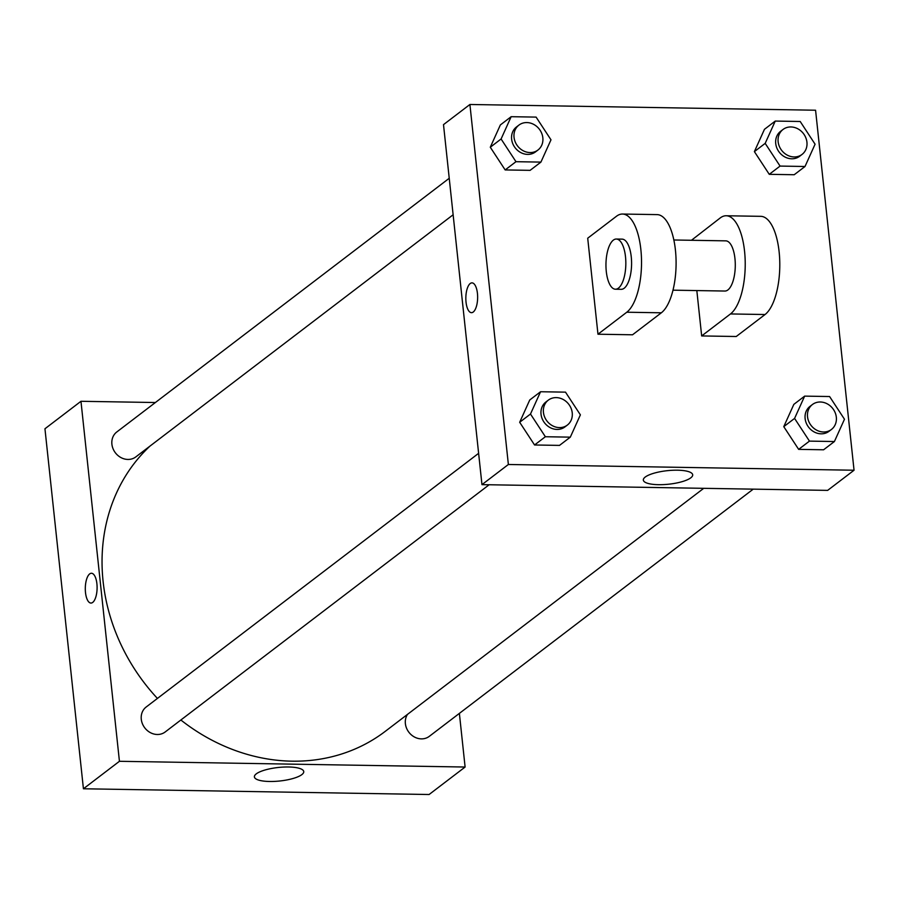 <?xml version="1.0" encoding="UTF-8"?>
<svg xmlns="http://www.w3.org/2000/svg" width="899" height="899" viewBox="0 0 899 899"><rect width="100%" height="100%" fill="white"/><g stroke="black" fill="none" stroke-linecap="round" stroke-linejoin="round"><path stroke-width="1.35" d="M459.378 713.39L465.109 767.038L429.093 794.514L83.427 788.771L44.95 428.767L80.966 401.291L155.37 402.527M753.227 489.146L429.295 736.348A15.688 13.755 -127.3 0 1 410.382 733.966A15.688 13.755 -127.3 0 1 407.483 714.39M449.23 178.283L116.78 431.981A15.688 13.755 52.7 0 0 115.364 452.781A15.688 13.755 52.7 0 0 135.805 456.917L453.13 214.771M465.109 767.038L119.432 761.296L80.966 401.291M489.135 484.763L165.202 731.955A15.688 13.755 -127.3 0 1 144.75 727.83A15.688 13.755 -127.3 0 1 146.166 707.019L478.616 453.321M703.726 488.326L385.323 731.303A185.093 162.236 -127.3 0 1 180.868 720.009M157.426 698.422A185.093 162.236 -127.3 0 1 150.066 446.028M256.282 773.859A24.824 6.799 -6.1 0 1 283.556 767.072A24.824 6.799 -6.1 0 1 303.75 771.6A24.824 6.799 -6.1 0 1 279.791 780.995A24.824 6.799 -6.1 0 1 254.395 776.882A24.824 6.799 -6.1 0 1 256.282 773.859M119.432 761.296L83.427 788.771M92.721 602.409A14.901 5.9 91 0 1 90.945 603.06A14.901 5.9 91 0 1 85.304 588.058A14.901 5.9 91 0 1 91.44 573.259A14.901 5.9 91 0 1 97.07 586.013A14.901 5.9 91 0 1 92.721 602.409M91.451 573.259A14.901 5.9 -89 0 0 85.304 588.058A14.901 5.9 -89 0 0 90.956 603.06M827.642 490.382L481.965 484.64L443.499 124.635L469.907 104.486L815.573 110.229L854.05 470.233L827.642 490.382L481.965 484.64L443.499 124.635M794.581 418.417L804.65 396.122L829.597 396.538L844.476 419.237L834.407 441.533L809.46 441.117L794.581 418.417L783.771 426.654L793.839 404.37L804.65 396.122M812.415 404.528L810.01 406.359A15.688 13.755 52.7 0 0 808.594 427.171A15.688 13.755 52.7 0 0 829.035 431.295L831.44 429.464A15.688 13.755 52.7 0 0 836.328 417.237A15.688 13.755 52.7 0 0 827.192 403.82A15.688 13.755 52.7 0 0 812.415 404.528A15.688 13.755 52.7 0 0 810.999 425.339A15.688 13.755 52.7 0 0 831.44 429.464M834.407 441.533L823.596 449.781L798.649 449.365L783.771 426.654L793.839 404.37M809.46 441.117L798.649 449.365L783.771 426.654M530.489 414.023L540.557 391.739L565.505 392.144L580.383 414.855L570.314 437.15L545.367 436.734L530.489 414.023L519.678 422.272L529.747 399.976L540.557 391.739M548.311 400.145L545.918 401.977A15.688 13.755 52.7 0 0 544.502 422.788A15.688 13.755 52.7 0 0 564.943 426.913L567.348 425.081A15.688 13.755 52.7 0 0 572.236 412.855A15.688 13.755 52.7 0 0 563.1 399.437A15.688 13.755 52.7 0 0 548.311 400.145A15.688 13.755 52.7 0 0 546.907 420.946A15.688 13.755 52.7 0 0 567.348 425.081M570.314 437.15L559.504 445.398L534.557 444.983L519.678 422.272L529.747 399.976M545.367 436.734L534.557 444.983L519.678 422.272M765.184 143.368L775.253 121.073L800.2 121.489L815.078 144.2L805.01 166.495L780.062 166.079L765.184 143.368L754.385 151.616L764.453 129.321L775.253 121.073M783.018 129.478L780.613 131.31A15.688 13.755 52.7 0 0 779.197 152.122A15.688 13.755 52.7 0 0 799.649 156.257L802.043 154.426A15.688 13.755 52.7 0 0 806.931 142.188A15.688 13.755 52.7 0 0 797.795 128.782A15.688 13.755 52.7 0 0 783.018 129.478A15.688 13.755 52.7 0 0 781.602 150.29A15.688 13.755 52.7 0 0 802.043 154.426M805.01 166.495L794.21 174.732L769.263 174.327L754.385 151.616L764.453 129.321M780.062 166.079L769.263 174.327L754.385 151.616M501.091 138.985L511.16 116.69L536.107 117.106L550.986 139.817L540.917 162.101L515.97 161.696L501.091 138.985L490.292 147.234L500.361 124.939L511.16 116.69M518.925 125.096L516.52 126.928A15.688 13.755 52.7 0 0 515.105 147.739A15.688 13.755 52.7 0 0 535.557 151.864L537.95 150.032A15.688 13.755 52.7 0 0 542.839 137.805A15.688 13.755 52.7 0 0 533.703 124.388A15.688 13.755 52.7 0 0 518.925 125.096A15.688 13.755 52.7 0 0 517.509 145.908A15.688 13.755 52.7 0 0 537.95 150.032M540.917 162.101L530.107 170.349L505.159 169.933L490.292 147.234L500.361 124.939M515.97 161.696L505.159 169.933L490.292 147.234M645.224 477.054A24.824 6.799 -6.1 0 1 672.497 470.278A24.824 6.799 -6.1 0 1 692.691 474.796A24.824 6.799 -6.1 0 1 668.732 484.201A24.824 6.799 -6.1 0 1 643.336 480.077A24.824 6.799 -6.1 0 1 645.224 477.054M854.05 470.233L508.373 464.491L481.965 484.64M473.256 312.02A14.901 5.9 91 0 1 471.481 312.672A14.901 5.9 91 0 1 465.839 297.67A14.901 5.9 91 0 1 471.986 282.87A14.901 5.9 91 0 1 477.605 295.625A14.901 5.9 91 0 1 473.256 312.02M508.373 464.491L469.907 104.486M471.986 282.87A14.901 5.9 -89 0 0 465.839 297.67A14.901 5.9 -89 0 0 471.492 312.672M530.107 170.349L505.159 169.933M559.504 445.398L534.557 444.983M823.596 449.781L798.649 449.365M794.21 174.732L769.263 174.327M597.97 334.214L632.536 334.788L661.349 312.796A50.198 19.868 -89 0 0 675.981 257.552A50.198 19.868 -89 0 0 657.057 214.614L622.49 214.041A50.198 19.868 -89 0 0 616.523 216.221L587.71 238.213L597.97 334.214L626.783 312.223A50.198 19.868 -89 0 0 641.414 256.979A50.198 19.868 -89 0 0 622.49 214.041M696.826 290.568L701.669 335.934L730.482 313.942A50.198 19.868 91 0 0 745.114 258.698A50.198 19.868 91 0 0 726.19 215.76A50.198 19.868 91 0 0 720.223 217.951L691.455 240.28M701.669 335.934L736.236 336.507L765.049 314.526A50.198 19.868 -89 0 0 779.68 259.272A50.198 19.868 -89 0 0 760.756 216.333L726.19 215.76M673.003 290.175L724.942 291.04A25.093 9.934 -89 0 0 734.955 258.62A25.093 9.934 -89 0 0 725.774 240.853L673.834 239.988M615.478 289.22L621.231 289.321A25.093 9.934 -89 0 0 631.581 264.385A25.093 9.934 -89 0 0 622.074 239.134L616.309 239.033A25.093 9.934 91 0 1 625.828 264.295A25.093 9.934 91 0 1 615.478 289.22A25.093 9.934 91 0 1 606.286 271.453A25.093 9.934 91 0 1 616.309 239.033M730.482 313.942L765.049 314.526M626.783 312.223L661.349 312.796"/></g></svg>
